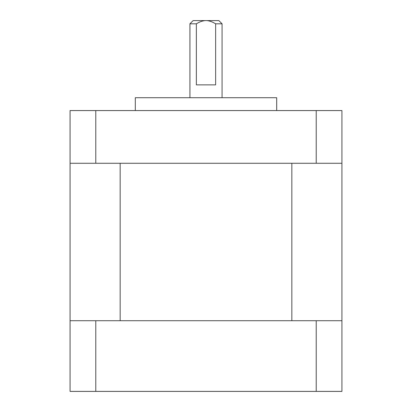 <?xml version="1.0" encoding="UTF-8"?>
<svg xmlns="http://www.w3.org/2000/svg" width="412" height="412" viewBox="0 0 412 412"><rect width="100%" height="100%" fill="white"/><g stroke="black" fill="none" stroke-linecap="round" stroke-linejoin="round"><path stroke-width="0.62" d="M316.21 110.57L341.919 110.57L341.919 163.265L70.081 163.265L70.081 110.57L316.21 110.57L316.21 163.265M95.79 163.265L95.79 110.57M135.311 110.57L135.311 97.716L276.689 97.716L276.689 110.57M291.835 163.265L120.165 163.265L120.165 320.711L291.835 320.711L291.835 163.265M70.081 163.265L70.081 320.711L341.919 320.711L341.919 163.265M341.919 320.711L341.919 391.4L70.081 391.4L70.081 320.711M316.21 391.4L316.21 320.711M95.79 320.711L95.79 391.4M189.932 23.814L193.146 20.6L206 20.6C208.796 20.549 212.01 21.62 215.641 23.814L215.641 84.862L196.359 84.862L196.359 23.814L189.932 23.814L189.932 97.716M215.641 23.814L222.068 23.814L218.854 20.6L206 20.6C203.162 20.559 199.949 21.63 196.359 23.814M222.068 97.716L222.068 23.814"/></g></svg>
